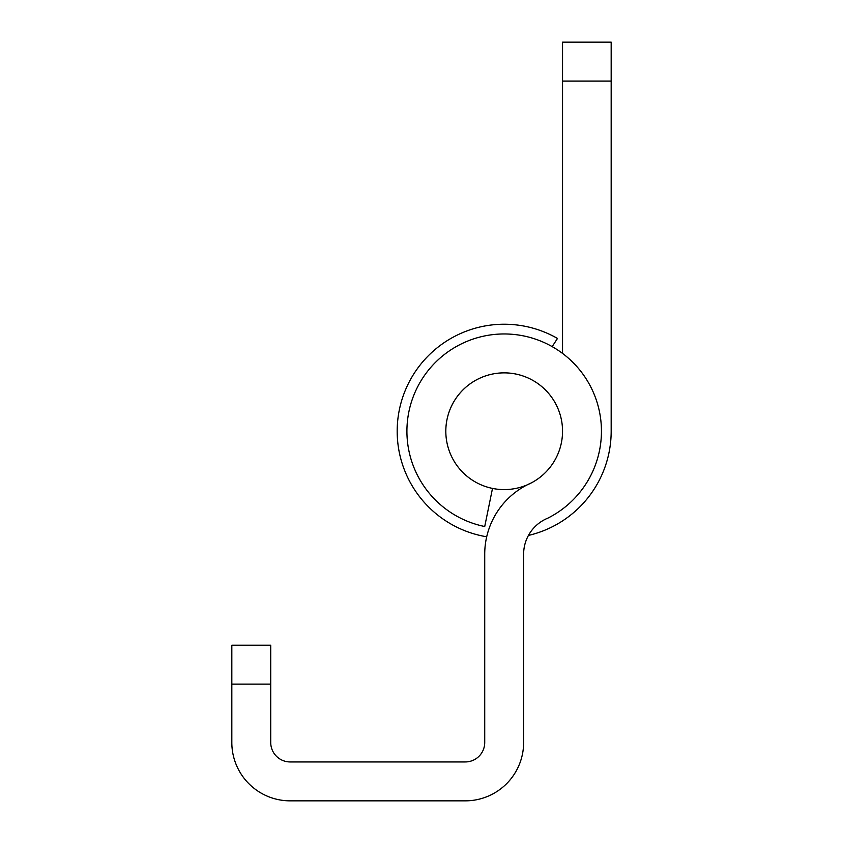 <?xml version="1.0" encoding="UTF-8"?>
<svg xmlns="http://www.w3.org/2000/svg" width="843" height="843" viewBox="0 0 843 843"><rect width="100%" height="100%" fill="white"/><g stroke="black" fill="none" stroke-linecap="round" stroke-linejoin="round"><path stroke-width="1.26" d="M231.825 742.493L231.825 645.222L270.729 645.222L270.729 742.493A19.452 19.452 0 0 0 290.182 761.946L465.273 761.946A19.452 19.452 0 0 0 484.725 742.493L484.725 554.178A77.819 77.819 0 0 1 531.269 482.923A58.357 58.357 0 0 0 545.737 390.256A58.357 58.357 0 0 0 452.881 403.407A58.357 58.357 0 0 0 492.502 488.413L484.725 526.527A97.272 97.272 0 0 1 418.95 384.355A97.272 97.272 0 0 1 574.252 363.765A97.272 97.272 0 0 1 547.781 518.171A38.904 38.904 0 0 0 523.629 554.178L523.629 742.493A58.357 58.357 0 0 1 465.273 800.85L290.182 800.85A58.357 58.357 0 0 1 231.825 742.493M484.725 587.697L484.725 554.178M445.821 431.226A58.357 58.357 0 0 1 504.177 372.869A58.357 58.357 0 0 1 562.544 431.226A58.357 58.357 0 0 1 504.177 489.593A58.357 58.357 0 0 1 445.821 431.226M449.92 452.712A58.357 58.357 0 0 1 530.921 379.35M486.696 536.78A106.998 106.998 0 0 1 403.407 395.262A106.998 106.998 0 0 1 557.486 338.454L552.176 346.621M611.175 42.15L562.544 42.15L611.175 42.15L611.175 431.226A106.998 106.998 0 0 1 528.445 535.431M562.544 353.407L562.544 42.15M270.729 684.126L231.825 684.126M562.544 81.054L611.175 81.054"/></g></svg>
